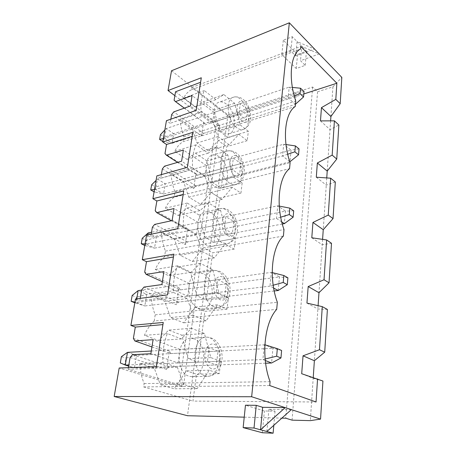 <?xml version="1.0" encoding="UTF-8"?>
<svg xmlns="http://www.w3.org/2000/svg" width="456" height="456" viewBox="0 0 456 456"><rect width="100%" height="100%" fill="white"/><g stroke="black" fill="none" stroke-linecap="round" stroke-linejoin="round"><path stroke-width="0.34" stroke-dasharray="2.28 1.71" d="M291.355 409.625L268.909 409.271L275.031 411.181L264.383 410.993L245.465 405.196M244.228 417.16L281.865 418.118M248.355 131.26L240.095 124.819L234.618 103.273L223.833 94.546L215.859 99.664L204.322 90.55C201.592 96.313 200.503 103.461 201.062 111.988L212.821 120.823L217.996 136.555L229.18 144.746L238.898 134.343L247.226 140.687L248.355 131.26L227.909 137.433L230.519 117.716L303.804 93.959M247.226 140.687L226.683 146.678L221.183 188.157L212.467 182.474L206.87 160.894L195.487 153.153L186.943 159.355L174.756 151.295C176.894 146.946 179.653 143.743 183.027 141.691L295.237 106.516M242.142 183.033L233.518 177.133L227.835 154.994L216.549 146.94L208.164 153.199L196.069 144.803C193.173 151.181 192.005 158.848 192.569 167.808L204.904 175.873L210.296 191.936L222.015 199.363L232.235 187.313L240.933 193.093L242.142 183.033L221.183 188.157M240.933 193.093L219.877 198.007L214.012 242.267L204.892 237.2L199.084 215.032L187.154 208.044L178.153 215.477L165.357 208.232C167.626 203.416 170.538 199.751 174.101 197.237L289.554 168.657M235.501 238.357L226.472 233.096L220.579 210.336L208.751 203.074L199.91 210.615L187.199 203.068C184.127 210.142 182.873 218.395 183.432 227.818L196.411 234.982L202.036 251.376L214.337 257.902L225.104 243.994L234.213 249.124L235.501 238.357L214.012 242.267M234.213 249.124L212.616 252.795L206.34 300.128L196.781 295.773L190.75 272.984L178.228 266.88L168.726 275.709L155.257 269.416C157.668 264.075 160.757 259.891 164.513 256.853L283.398 236.043M228.393 297.608L218.926 293.094L212.792 269.684L200.372 263.346L191.041 272.352L177.652 265.814C174.38 273.674 173.029 282.577 173.588 292.524L187.268 298.606L193.144 315.335L206.089 320.807L217.455 304.802L227.008 309.162L228.393 297.608L206.34 300.128M227.008 309.162L204.847 311.397L198.115 362.138L188.083 358.61L181.801 335.166L168.635 330.104L158.585 340.518L144.375 335.359C146.946 329.426 150.218 324.638 154.196 321.007L276.695 309.362M220.761 361.232L210.814 357.589L204.425 333.484L191.355 328.24L181.471 338.922L167.341 333.575C163.852 342.325 162.382 351.964 162.94 362.48L177.395 367.285L183.551 384.362L197.197 388.586L209.224 370.192L219.268 373.652L220.761 361.232L198.115 362.138M219.268 373.652L196.513 374.233L192.956 401.092L316.054 401.992M318.1 305.674L314.372 360.736M306.945 303.086L317.878 308.968L327.385 309.442M313.238 377.482L310.314 420.643M301.701 373.726L313.181 378.303L322.928 381.039M162.94 362.48L139.741 363.438L154.265 368.089L160.352 384.67L174.095 388.768L186.384 370.87L196.513 374.233M139.741 363.438C140.163 370.637 141.628 377.346 144.136 383.576L143.606 386.899L192.956 401.092M173.588 292.524L150.964 295.425L164.724 301.285L170.538 317.541L183.58 322.82L195.202 307.184L204.847 311.397M150.964 295.425C151.386 302.248 152.794 308.718 155.188 314.845L154.196 321.007M167.341 333.575L144.375 335.359M144.136 383.576L270.083 381.695M322.591 239.36L318.978 292.718M311.796 237.775L322.227 244.758L331.501 243.287M183.432 227.818L161.373 232.383L174.431 239.263L180 255.2L192.403 261.487L203.416 247.847L212.616 252.795M161.373 232.383C161.794 238.864 163.145 245.117 165.431 251.136L164.513 256.853M177.652 265.814L155.257 269.416M155.188 314.845L277.345 302.288M326.752 177.931L323.247 229.681M316.299 177.213L326.268 185.125L335.32 181.99M192.569 167.808L171.04 173.787L183.472 181.539L188.807 197.157L200.629 204.305L211.088 192.438L219.877 198.007M171.04 173.787C171.462 179.96 172.767 186.002 174.956 191.919L174.101 197.237M187.199 203.068L165.357 208.232M165.431 251.136L283.991 229.55M330.617 120.863L327.214 171.097M320.477 120.891L330.03 129.589L338.865 125.018M201.062 111.988L180.052 119.181L191.902 127.669L197.032 142.984L208.318 150.862L218.27 140.568L226.683 146.678M180.052 119.181C180.468 125.075 181.727 130.923 183.825 136.732L183.027 141.691M196.069 144.803L174.756 151.295M174.956 191.919L290.101 162.678M171.519 70.754L227.954 114.821L312.622 87.01L317.57 91.77L332.926 86.834L330.913 116.508M332.926 86.834L341.829 77.412M171.644 114.564L201.529 135.916L203.575 133.369L246.286 119.882L247.551 109.537L240.283 103.603L238.95 114.04L246.286 119.882M203.575 133.369L173.759 111.88M238.95 114.04L212.627 122.601L190.42 105.974M184.315 108.135L205.046 123.439L247.551 109.537M205.046 123.439L174.095 100.234M201.529 135.916L203.604 122.043M212.627 122.601L214.086 112.427L240.283 103.603M214.086 112.427L192.084 95.549M230.519 117.716L191.742 87.495L191.372 89.815L300.493 49.02M191.372 89.815C188.157 91.462 185.541 94.255 183.517 98.188L204.322 90.55M183.825 136.732L295.744 100.993M227.909 137.433L219.564 131.231L214.16 110.215L203.273 101.819L195.145 106.938L183.517 98.188M174.876 95.657L215.893 126.283L179.174 386.255L119.187 368.003M227.954 114.821L187.49 415.724M312.622 87.01L285.752 418.215M317.57 91.77L292.085 420.147M295.739 55.98L297.09 41.599L292.285 36.697L283.301 40.208L297.563 54.424L306.449 51.146L297.09 41.599L314.56 49.048L295.739 55.98L290.871 51.157L281.814 54.56L296.246 68.531L305.207 65.356L300.51 60.705L319.257 53.939L301.809 46.415L300.51 60.705M191.742 87.495L300.726 46.461M212.821 120.823L191.902 127.669M217.996 136.555L197.032 142.984M229.18 144.746L208.318 150.862M238.898 134.343L218.27 140.568M240.095 124.819L219.564 131.231M234.618 103.273L214.16 110.215M223.833 94.546L203.273 101.819M215.859 99.664L195.145 106.938M226.301 104.019C223.81 102.076 221.434 101.449 219.171 102.144C210.832 104.099 213.186 125.884 222.471 132.086C224.802 133.779 227.002 134.338 229.077 133.756C237.496 131.898 235.461 110.705 226.301 104.019M128.37 367.667L128.096 369.246L183.46 386.209L179.174 386.255M130.097 357.544L166.617 369.377L168.931 366.675L216.332 364.977L218.025 351.114L209.173 347.74L207.383 361.779L216.332 364.977M151.933 346.942L170.875 353.571L169.353 351.08L166.617 369.377M169.353 351.08L133.374 338.375M140.22 298.355L139.81 300.732L135.483 298.954M141.662 289.902L176.284 304.716L178.524 302.049L224.671 296.708L226.244 283.877L217.843 279.693L216.19 292.672L224.671 296.708M162.347 281.717L180.337 289.873L178.832 287.707L176.284 304.716M178.832 287.707L144.7 272.152M151.187 234.19L150.668 237.245L146.564 235.148M152.384 227.191L185.284 244.547L187.456 241.919L232.406 233.444L233.86 221.536L225.874 216.668L224.341 228.707L232.406 233.444M171.37 220.75L189.137 230.571L187.655 228.69L185.284 244.547M187.655 228.69L155.205 210.706M161.373 174.619L160.751 178.25L156.858 175.885M162.353 168.897L193.68 188.408L195.784 185.82L239.588 174.654L240.945 163.567L233.335 158.124L231.904 169.319L239.588 174.654M177.544 162.393L197.357 175.218L195.898 173.593L193.68 188.408M195.898 173.593L164.981 153.547M170.857 119.17L170.151 123.297L166.44 120.697M175.543 91.764L219.729 125.058L183.46 386.209M196.228 110.375L200.594 82.274M200.68 82.245L201.295 77.776M219.729 125.058L215.893 126.283M156.38 366.647L156.22 368.283L128.096 369.246M195.652 114.581L170.151 123.297M204.904 175.873L183.472 181.539M210.296 191.936L188.807 197.157M222.015 199.363L200.629 204.305M232.235 187.313L211.088 192.438M233.518 177.133L212.467 182.474M227.835 154.994L206.87 160.894M216.549 146.94L195.487 153.153M208.164 153.199L186.943 159.355M219.114 156.682C216.845 155.114 214.633 154.607 212.485 155.16C202.948 156.87 204.801 180.918 215.015 186.721C217.102 188.043 219.114 188.488 221.052 188.049C230.696 186.441 229.163 163.026 219.114 156.682M195.784 185.82L164.53 166.166M231.904 169.319L204.892 176.432L181.596 161.219M197.357 175.218L240.945 163.567M204.892 176.432L206.454 165.545L233.335 158.124M206.454 165.545L183.38 150.03M187.37 167.335L192.187 136.355M192.272 136.327L192.82 132.308M186.874 171.046L160.751 178.25M196.411 234.982L174.431 239.263M202.036 251.376L180 255.2M214.337 257.902L192.403 261.487M225.104 243.994L203.416 247.847M226.472 233.096L204.892 237.2M220.579 210.336L199.084 215.032M208.751 203.074L187.154 208.044M199.91 210.615L178.153 215.477M211.413 213.083C209.429 211.903 207.457 211.51 205.502 211.897C194.598 213.186 195.692 240.055 207.013 245.322L212.251 246.325C223.32 245.14 222.522 218.96 211.413 213.083M187.456 241.919L154.635 224.415M224.341 228.707L196.599 234.139L172.111 220.59M189.137 230.571L233.86 221.536M196.599 234.139L198.274 222.454L225.874 216.668M198.274 222.454L174.032 208.552M177.834 228.667L183.158 194.45M183.244 194.427L183.705 190.933M177.43 231.802L150.668 237.245M187.268 298.606L164.724 301.285M193.144 315.335L170.538 317.541M206.089 320.807L183.58 322.82M217.455 304.802L195.202 307.184M218.926 293.094L196.781 295.773M212.792 269.684L190.75 272.984M200.372 263.346L178.228 266.88M191.041 272.352L168.726 275.709M203.148 273.646L198.217 272.773C185.774 273.4 185.763 303.787 198.411 308.33L202.578 309.031C215.243 308.518 215.523 278.878 203.148 273.646M178.524 302.049L143.988 287.08M216.19 292.672L187.69 296.143L161.897 284.561M180.337 289.873L226.244 283.877M187.69 296.143L189.496 283.575L217.843 279.693M189.496 283.575L163.966 271.582M167.54 294.901L173.428 257.019M173.514 257.002L173.879 254.129M167.244 297.346L139.81 300.732M143.606 386.899L269.73 385.554M177.395 367.285L154.265 368.089M183.551 384.362L160.352 384.67M197.197 388.586L174.095 388.768M209.224 370.192L186.384 370.87M210.814 357.589L188.083 358.61M204.425 333.484L181.801 335.166M191.355 328.24L168.635 330.104M181.471 338.922L158.585 340.518M194.25 338.842L190.591 338.267C176.489 337.913 174.899 372.695 189.137 376.263L191.942 376.69C206.34 377.146 208.118 343.197 194.25 338.842M168.931 366.675L132.502 354.677M207.383 361.779L178.091 362.947L150.856 353.702M170.875 353.571L218.025 351.114M178.091 362.947L180.035 349.393L209.173 347.74M180.035 349.393L153.096 339.652M156.22 368.283L162.917 324.604M163.009 324.598L163.254 322.455M292.285 36.697L290.871 51.157M283.301 40.208L281.814 54.56M297.563 54.424L296.246 68.531M306.449 51.146L305.207 65.356M266.891 431.513L268.909 409.271M273.799 425.334L275.031 411.181M262.36 432.744L264.383 410.993M295.442 104.242L288.152 98.034L289.207 87.124L296.24 93.605L295.249 104.418L172.06 143.321L173.673 133.705L166.183 128.558L164.508 138.248L172.06 143.321L162.815 141.571M294.211 95.828L163.345 138.533M304.015 91.502L296.24 93.605L173.673 133.705L164.223 137.176L163.39 141.958M292.382 87.432L289.207 87.124L166.183 128.558L164.827 130.006M160.461 134.651L164.223 137.176M265.609 363.21L134.423 367.906L136.526 355.366L127.475 352.374M265.284 360.502L262.901 359.556L128.837 364.92M128.632 366.105L134.423 367.906L120.298 362.942M265.135 359.009L262.901 359.556L264.343 344.605L272.933 348.247L136.526 355.366L125.941 358.137L124.858 364.361M281.608 350.476L272.933 348.247L271.582 362.999M264.89 344.776L151.278 351.023M121.399 356.677L125.941 358.137M274.193 290.974L144.808 305.953L146.769 294.257L138.157 290.603M273.634 288.067L269.992 286.123L136.116 302.419L144.808 305.953L134.816 302.79M273.184 285.234L269.992 286.123L271.32 272.375L279.46 276.923L146.769 294.257L136.486 297.255L135.483 303.058M287.896 277.801L279.46 276.923L278.217 290.512M272.221 272.597L271.32 272.375L141.628 290.124M136.743 298.794L136.116 302.419L134.93 302.151M132.166 295.465L136.486 297.255M289.828 161.846L163.561 194.034L165.277 183.796L157.445 179.071L155.661 189.4L163.561 194.034L154.082 191.873M289.754 161.612L282.555 155.975L154.487 189.525M287.713 154.231L282.555 155.975L283.689 144.227L291.065 150.172L165.277 183.796L155.564 187.131L154.687 192.221M299.05 148.912L291.065 150.172L289.999 161.806M285.998 144.558L283.689 144.227L157.445 179.071L156.066 180.433M151.637 184.817L155.564 187.131M282.298 224.038L154.499 248.127L156.328 237.2L148.126 232.965M281.751 221.947L276.524 218.481L146.216 244.006L154.499 248.127L144.769 245.499M280.708 217.187L276.524 218.481L277.75 205.793L285.484 211.105L156.328 237.2L146.342 240.38L145.401 245.807M293.692 210.832L285.484 211.105L284.339 223.657M279.266 206.089L277.75 205.793L151.523 232.258M147.795 234.891L146.216 244.006L145.036 243.949M142.226 238.306L146.342 240.38M236.658 127.686C227.436 121.307 224.996 99.169 233.233 97.27C244.661 92.819 255.029 126.688 243.196 129.441C241.15 130.011 238.972 129.424 236.658 127.686M242.147 120.908C233.882 114.456 236.333 95.868 244.422 102.725C252.39 109.166 250.258 127.315 242.147 120.908M229.573 183.112C219.433 177.145 217.472 152.692 226.9 151.033C239.48 146.912 248.526 182.161 235.552 184.503C233.643 184.931 231.648 184.469 229.573 183.112M235.245 176.221C226.581 170.345 229.214 150.389 237.679 156.727C246.029 162.621 243.738 182.058 235.245 176.221M221.969 242.632C210.723 237.223 209.498 209.88 220.294 208.637C226.136 207.36 232.799 214.719 234.589 224.084C236.464 233.426 233.067 242.712 227.162 243.675L221.969 242.632M227.835 235.627C218.732 230.428 221.565 208.951 230.451 214.673C239.206 219.923 236.749 240.791 227.835 235.627M213.778 306.711C201.21 302.049 201.067 271.103 213.402 270.522C219.741 269.576 226.273 277.653 227.447 287.519C228.724 297.369 224.335 306.848 217.917 307.441L213.778 306.711M219.849 299.592C216.264 297.261 214.2 293.14 213.653 287.223C213.682 279.813 218.099 274.94 222.67 277.009C231.87 281.512 229.225 303.97 219.849 299.592M204.938 375.898C190.785 372.25 192.187 336.784 206.18 337.178C212.98 336.693 219.216 345.659 219.615 356.125C220.123 366.578 214.622 376.246 207.719 376.331L204.938 375.898M211.231 368.676C207.451 366.652 205.28 362.531 204.721 356.296C204.772 348.401 209.458 342.644 214.274 344.263C223.97 347.871 221.114 372.113 211.231 368.676M229.077 133.756L243.196 129.441C247.129 127.851 249.62 124.653 250.663 119.842C250.988 116.605 250.726 113.282 249.871 109.879L247.562 104.532C243.715 98.342 238.938 95.925 233.233 97.27L219.171 102.144M221.052 188.049L235.552 184.503C239.668 183.13 242.45 180.091 243.897 175.383C245.208 168.435 243.293 162.136 241.743 159.429C238.009 152.731 233.062 149.933 226.9 151.033L212.485 155.16M212.251 246.325L227.162 243.675C235.438 242.267 239.485 231.346 236.647 221.639C233.472 211.35 225.948 207.212 220.294 208.637L205.502 211.897M202.578 309.031L217.917 307.441C220.408 307.099 222.653 306.09 224.654 304.414C226.854 302.453 230.707 297.016 229.995 287.502C228.097 277.299 224.306 274.312 221.154 272.101C218.669 270.767 216.087 270.237 213.402 270.522L198.217 272.773M191.942 376.69L207.719 376.331C210.438 376.177 212.941 375.26 215.226 373.584C217.751 371.777 222.477 365.25 222.118 355.686C220.909 345.54 217.278 342 214.166 339.469C211.681 337.867 209.013 337.104 206.18 337.178L190.591 338.267"/><path stroke-width="0.68" d="M281.865 418.118L285.752 418.215L292.085 420.147L310.314 420.643L320.557 419.098L251.655 396.748L114.171 396.492L187.49 415.724L244.228 417.16M291.355 409.625L266.891 431.513L273.11 433.2L262.36 432.744L243.145 427.614L245.465 405.196L256.243 405.321L262.65 407.316L285.194 407.63L260.536 429.786L262.65 407.316M303.804 93.959L336.864 83.243L335.81 99.374L321.463 107.633L320.477 120.891L334.408 120.846L332.173 155.12L317.353 162.98L316.299 177.213L330.668 178.199L328.257 215.084L312.936 222.454L311.796 237.775L326.633 239.953L324.034 279.762L308.176 286.545L306.945 303.086L322.278 306.649L319.468 349.741L303.029 355.817L301.701 373.726L322.928 381.039L320.557 419.098M336.864 83.243L300.726 46.461L300.493 49.02C290.643 53.688 288.049 78.232 295.744 100.993L295.237 106.516C284.863 112.866 282.053 139.473 290.101 162.678L289.554 168.657C278.605 176.962 275.549 205.895 283.991 229.55L283.398 236.043C271.799 246.616 268.47 278.194 277.345 302.288L276.695 309.362C264.383 322.574 260.735 357.185 270.083 381.695L269.73 385.554L316.054 401.992L317.564 378.89M322.278 306.649L327.385 309.442L324.723 352.157L314.372 360.736L313.238 377.482M319.468 349.741L324.723 352.157M326.633 239.953L331.501 243.287L329.044 282.783L318.978 292.718L318.1 305.674M324.034 279.762L329.044 282.783M330.668 178.199L335.32 181.99L333.04 218.606L323.247 229.681L322.591 239.36M328.257 215.084L333.04 218.606M334.408 120.846L338.865 125.018L336.745 159.07L327.214 171.097L326.752 177.931M332.173 155.12L336.745 159.07M251.655 396.748L289.326 22.8L341.829 77.412L340.193 103.683L330.913 116.508L330.617 120.863M335.81 99.374L340.193 103.683M170.857 119.17L171.644 114.564L173.759 111.88L190.42 105.974L192.084 95.549L175.497 101.625L184.315 108.135M289.326 22.8L171.519 70.754L168.036 90.55L174.876 95.657M114.171 396.492L119.187 368.003L156.38 366.647L163.254 322.455L130.883 325.436L135.483 298.954L167.54 294.901L173.879 254.129L142.3 259.698L146.564 235.148L177.834 228.667L183.705 190.933L152.897 198.708L156.858 175.885L187.37 167.335L192.82 132.308L162.746 141.97L166.44 120.697L196.228 110.375L201.295 77.776L168.036 90.55M130.883 325.436L135.307 327.072L133.374 338.375L134.833 340.951L153.096 339.652L150.856 353.702L132.502 354.677L130.097 357.544L128.37 367.667M142.3 259.698L146.49 261.676L144.7 272.152L146.148 274.37L163.966 271.582L161.897 284.561L143.988 287.08L141.662 289.902L140.22 298.355M152.897 198.708L156.87 200.971L155.205 210.706L156.642 212.616L174.032 208.552L172.111 220.59L154.635 224.415L152.384 227.191L151.187 234.19M162.746 141.97L166.531 144.478L164.981 153.547L166.4 155.177L183.38 150.03L181.596 161.219L164.53 166.166L162.353 168.897L161.373 174.619M200.594 82.274L175.543 91.764L174.095 100.234L175.497 101.625M321.463 107.633L330.913 116.508M166.4 155.177L177.544 162.393M192.187 136.355L166.531 144.478M317.353 162.98L327.214 171.097M156.642 212.616L171.37 220.75M183.158 194.45L156.87 200.971M312.936 222.454L323.247 229.681M146.148 274.37L162.347 281.717M173.428 257.019L146.49 261.676M308.176 286.545L318.978 292.718M134.833 340.951L151.933 346.942M162.917 324.604L135.307 327.072M303.029 355.817L314.372 360.736M273.11 433.2L273.799 425.334M243.145 427.614L254.026 428.024L256.243 405.321M254.026 428.024L266.891 431.513M300.521 88.219L300.031 93.708L303.542 96.968L304.015 91.502L300.521 88.219L292.382 87.432M162.815 141.571L159.617 139.451L160.461 134.651L164.827 130.006M294.211 95.828L300.031 93.708M303.542 96.968L295.442 104.242M163.345 138.533L159.617 139.451M280.959 357.966L281.608 350.476L277.333 348.652L276.661 356.193L280.959 357.966L271.582 362.999L265.609 363.21M271.582 362.999L265.284 360.502M128.837 364.92L125.28 365.062L128.632 366.105M151.278 351.023L127.475 352.374L125.28 365.062L120.298 362.942L121.399 356.677L127.475 352.374M264.89 344.776L277.333 348.652M265.135 359.009L276.661 356.193M287.303 284.692L287.896 277.801L283.849 275.51L283.227 282.441L287.303 284.692L278.217 290.512L274.193 290.974M278.217 290.512L273.634 288.067M141.628 290.124L138.157 290.603L136.743 298.794M134.816 302.79L131.14 301.302L132.166 295.465L138.157 290.603M272.221 272.597L283.849 275.51M273.184 285.234L283.227 282.441M134.93 302.151L131.14 301.302M298.537 154.801L299.05 148.912L295.385 145.903L294.855 151.82L298.537 154.801L289.828 161.846M154.082 191.873L150.736 189.93L151.637 184.817L156.066 180.433M285.998 144.558L295.385 145.903M287.713 154.231L294.855 151.82M154.487 189.525L150.736 189.93M293.14 217.187L293.692 210.832L289.845 208.147L289.275 214.542L293.14 217.187L284.339 223.657L282.298 224.038M284.339 223.657L281.751 221.947M151.523 232.258L148.126 232.965L147.795 234.891M144.769 245.499L141.263 243.76L142.226 238.306L148.126 232.965M279.266 206.089L289.845 208.147M280.708 217.187L289.275 214.542M145.036 243.949L141.263 243.76"/></g></svg>
